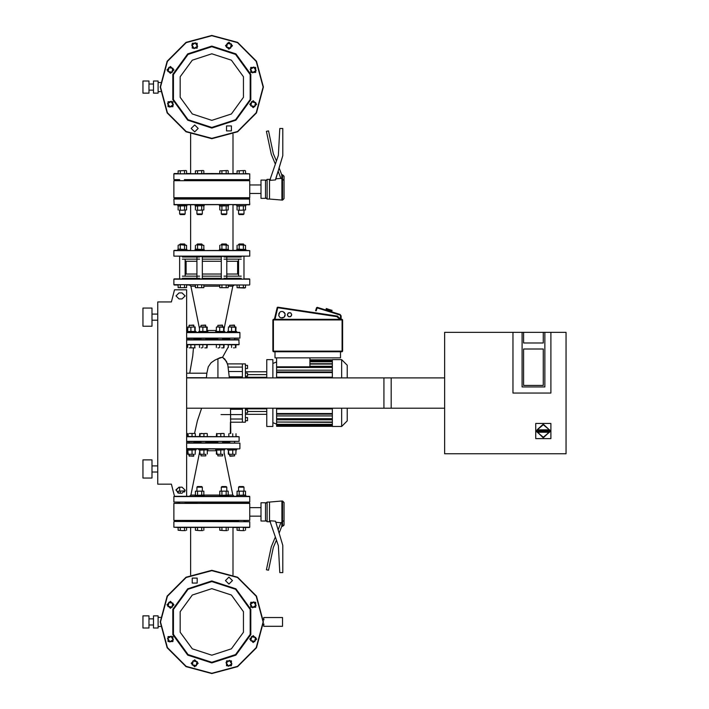 <?xml version="1.0" encoding="UTF-8"?>
<svg xmlns="http://www.w3.org/2000/svg" width="709" height="709" viewBox="0 0 709 709"><rect width="100%" height="100%" fill="white"/><g stroke="black" fill="none" stroke-linecap="round" stroke-linejoin="round"><path stroke-width="1.06" d="M229.353 377.87L227.837 365.312L226.455 361.289L222.458 357.274L220.082 357.699L217.893 358.754L222.475 357.283L220.082 357.699L214.809 360.172L211.078 362.751L208.304 366.845L206.868 373.173M263.748 619.817L263.748 617.539L282.572 617.539L282.572 626.348L263.748 626.348L263.748 624.071M142.917 93.127L142.917 80.986L148.987 80.986L148.987 93.127L142.917 93.127M153.534 93.127L153.534 80.986L158.089 80.986L158.089 93.127L153.534 93.127M142.917 628.014L142.917 615.873L148.987 615.873L148.987 628.014L142.917 628.014M153.534 628.014L153.534 615.873L158.089 615.873L158.089 628.014L153.534 628.014M265.556 520.246L267.071 521.762L265.556 520.246L267.071 521.762L267.071 502.034L269.5 502.034L269.5 521.762L270.368 521.842M269.5 502.034L281.907 500.971L281.907 521.851L284.025 520.628L284.025 502.486L284.025 520.628L284.025 502.486L282.51 500.971L282.51 526.317L284.025 524.802L284.025 520.628M189.276 433.429L193.708 433.429L189.276 433.429M193.734 455.896L193.92 454.309L193.619 456.197L189.064 455.896L193.734 455.896M195.099 433.429L193.708 433.429L195.099 433.429M198.848 449.816L198.414 448.912L196.047 448.912L196.047 449.816L186.937 449.816L186.627 448.912L198.848 448.912L196.047 448.912L198.848 448.912L198.848 449.816L207.959 449.816L207.959 448.912L239.598 448.912L236.709 448.912L239.598 448.912L236.709 448.912L239.598 448.912L236.709 448.912L236.709 449.816L227.607 449.816L227.607 448.912L236.709 448.912M193.708 454.309L190.092 454.309L193.708 454.309M187.814 454.292L190.092 454.309L187.601 453.99L187.814 449.843L188.151 453.99M200.975 454.309L200.975 455.896L205.832 455.896L205.832 454.309M205.832 455.896L200.975 455.896M207.01 433.429L200.062 433.74L207.072 433.447M204.795 433.429L205.619 433.429M201.179 433.429L202.003 433.429M201.657 448.912L207.959 448.912M205.619 454.309L202.003 454.309L205.619 454.309M199.725 454.292L202.003 454.309L199.513 453.99L199.725 449.843L200.062 453.99M217.814 454.309L217.814 455.896L222.67 455.896L222.67 454.309M222.67 455.896L217.814 455.896M223.858 433.429L216.91 433.74L223.92 433.447M221.642 433.429L222.466 433.429M186.937 449.816L186.627 448.912L224.797 448.974M211.823 448.912L215.696 448.912L215.696 449.816L224.797 449.816L224.797 448.912L227.607 448.912L227.607 449.816M222.466 454.309L218.851 454.309L222.466 454.309M216.573 454.292L218.851 454.309L216.36 453.99L216.573 449.843L216.91 453.99M229.725 454.309L229.725 455.896L234.582 455.896L234.582 454.309M234.582 455.896L230.035 456.197M229.938 433.429L230.762 433.429L230.478 408.233M234.378 454.309L230.762 454.309L234.378 454.309M228.484 454.292L230.762 454.309L228.271 453.99L228.484 449.843L228.821 453.99M224.017 487.163L226.756 487.163L226.144 486.551L221.899 486.551L221.288 487.163L224.017 487.163M227.172 530.571L224.017 530.571L227.172 530.571M219.817 530.243L224.017 530.571L219.817 530.243L219.817 527.531M228.573 496.265L236.717 496.265L228.573 496.265L228.573 495.352L219.471 495.352L219.471 496.265L211.823 496.265L249.772 496.566L173.873 496.566L174.485 496.265L171.445 484.123L157.788 484.123L157.788 301.981L171.445 301.981L174.485 289.839L186.627 289.839L186.627 496.265L219.471 496.265M219.817 491.186L228.227 491.186L219.817 491.186L219.817 495.033L220.862 495.352L228.227 495.033L228.227 491.186M241.273 487.163L244.002 487.163L243.4 486.551L239.146 486.551L238.543 487.163L241.273 487.163M244.428 530.571L241.273 530.571L244.428 530.571M237.063 530.243L241.273 530.571L237.063 530.243L237.063 527.531L233.031 527.531L239.172 527.531L239.172 530.243M245.828 496.265L249.462 496.265L245.828 496.265L245.828 495.352L236.717 495.352L236.717 496.265M237.063 491.186L245.474 491.186L237.063 491.186L237.063 495.033L238.118 495.352L245.474 495.033L245.474 491.186M185.528 530.571L182.373 530.571L185.528 530.571M178.172 530.243L182.373 530.571L178.172 530.243L178.172 527.531L173.873 527.23L249.772 527.23L178.172 527.531M186.928 496.265L195.072 496.265L186.928 496.265L186.627 495.352M185.014 490.947L178.172 491.186L185.031 490.858M199.628 487.163L202.357 487.163L201.746 486.551L197.501 486.551L196.889 487.163L199.628 487.163M202.783 530.571L199.628 530.571L202.783 530.571M195.418 530.243L199.628 530.571L195.418 530.243L195.418 527.531L197.519 527.531L197.519 530.243M204.174 496.265L211.823 496.265L204.174 496.265L204.174 495.352L195.072 495.352L195.072 496.265M195.418 491.186L203.829 491.186L195.418 491.186L195.418 495.033L196.473 495.352L203.829 495.033L203.829 491.186M174.184 521.461L249.772 521.762L174.184 521.461L179.643 521.461L174.184 521.461L179.643 521.461L174.184 521.461L179.643 521.461L179.643 520.397M221.288 520.858L202.357 520.858M196.889 520.858L185.111 520.858M226.756 520.397L226.756 521.461L221.288 521.461L221.288 520.397M202.357 520.397L202.357 521.461L196.889 521.461L196.889 520.397M185.111 520.397L185.111 521.461L182.373 521.461M238.543 520.858L226.756 520.858M245.474 530.243L245.474 527.531L249.462 527.531L243.373 527.531L243.373 530.243M173.873 503.399L249.772 503.399L249.772 520.397L173.873 520.397L173.873 503.399M265.556 502.796L265.556 521.009L261.001 521.009L261.001 502.796L265.556 502.796M193.92 442.841L193.92 441.627L193.92 442.23L200.975 442.23M205.832 442.23L217.814 442.23M249.772 502.034L173.873 502.034L249.462 502.335L244.002 502.335L249.772 502.034L249.772 496.566M185.111 502.947L196.889 502.947M202.357 502.947L221.288 502.947M222.085 502.335L244.002 502.335L244.002 503.399M179.643 503.399L179.643 502.335L173.873 502.034L211.823 502.335M186.627 443.143L239.899 443.143L186.627 442.841M226.756 502.947L238.543 502.947M222.67 442.23L229.725 442.23M186.582 530.243L186.582 527.531L180.272 527.531L180.272 530.243M244.002 521.461L249.772 521.762L244.002 521.461L244.002 520.397M192.883 433.429L193.708 433.429M198.414 448.912L196.047 448.912M281.907 200.133L281.907 179.262L282.51 179.262L282.51 200.133L269.5 199.069L269.5 179.342L270.368 179.271M284.025 180.485L282.51 179.262L282.51 174.857L284.025 176.302L284.025 198.617L284.025 180.485L284.025 198.617L282.51 200.133M238.543 244.605L239.146 244.002L243.4 244.002L244.002 244.605L238.543 244.968M245.474 287.694L237.063 287.694L244.428 288.022L245.474 287.694L245.474 284.983L249.462 284.983L173.873 284.681L245.474 284.983M236.717 250.374L233.031 250.374L236.717 250.374L236.717 249.462L245.828 249.462L245.828 250.374L249.772 250.676L173.873 250.676L245.828 250.374M238.118 244.968L241.273 244.968L238.118 244.968M245.474 245.296L241.273 244.968L245.474 245.296L245.474 249.143L244.428 249.462L237.063 249.143L237.063 245.296M221.288 244.605L221.899 244.002L226.144 244.002L226.756 244.605L221.288 244.968M228.227 287.694L219.817 287.694L228.227 287.694L228.227 284.983L226.127 284.983L226.127 287.694M219.471 250.374L219.471 249.462L228.573 249.462L228.573 250.374M220.862 244.968L224.017 244.968L220.862 244.968M228.227 245.296L224.017 244.968L228.227 245.296L228.227 249.143L227.172 249.462L219.817 249.143L219.817 245.296M196.889 244.605L197.501 244.002L201.746 244.002L202.357 244.605L196.889 244.968M203.829 287.694L195.418 287.694L203.829 287.694L203.829 284.983M195.072 250.374L195.072 249.462L204.174 249.462L204.174 250.374M196.473 244.968L199.628 244.968L196.473 244.968M203.829 245.296L199.628 244.968L203.829 245.296L203.829 249.143L202.783 249.462L195.418 249.143L195.418 245.296M179.643 244.605L180.246 244.002L184.5 244.002L185.111 244.605L179.643 244.968M186.582 287.694L178.172 287.694L186.582 287.694L186.582 284.983L189.383 284.983L186.582 284.983M177.817 250.374L174.184 250.374L177.817 250.374L177.817 249.462L186.928 249.462L186.928 250.374L190.615 250.374L190.615 204.839L186.928 204.839L190.615 204.839M179.217 244.968L178.73 244.968M186.582 245.296L182.373 244.968L186.582 245.296L186.582 249.143L185.528 249.462L178.172 249.143L178.172 245.296M244.002 197.705L244.002 198.768L249.772 199.069L173.873 199.069L174.184 204.839L249.772 204.538L249.462 198.768L174.184 198.768L179.643 198.768L179.643 197.705M202.357 198.165L221.288 198.165M226.756 198.165L238.543 198.165M185.111 198.165L196.889 198.165M211.823 256.445L173.873 256.144L249.772 256.144L202.357 256.445L202.357 278.912M184.305 256.445L202.357 256.445M226.756 256.445L226.756 278.912L221.288 278.912L221.288 256.445L222.085 256.445M182.373 257.057L199.628 257.057M202.357 257.057L221.288 257.057M182.373 259.184L199.628 259.184M202.357 259.184L221.288 259.184M196.889 274.055L186.068 274.055L186.068 261.302L196.889 261.302M202.357 261.302L221.288 261.302M202.357 274.055L221.288 274.055M182.373 276.182L199.628 276.182M202.357 276.182L221.288 276.182M182.373 278.3L199.628 278.3M202.357 278.3L221.288 278.3M224.017 278.3L241.273 278.3M224.017 276.182L241.273 276.182M226.756 274.055L237.577 274.055L238.543 274.605M226.756 261.302L237.577 261.302L238.543 260.752M224.017 259.184L241.273 259.184M224.017 257.057L241.273 257.057M193.92 325.36L189.064 325.36L193.619 325.05L193.92 326.938L193.619 325.05M195.099 347.818L192.883 347.818L195.099 347.818M189.276 347.818L192.883 347.818L189.276 347.818M198.848 331.431L198.848 332.344L207.959 332.344L207.959 331.431L198.848 331.431L198.414 332.344L193.229 332.344M198.414 332.344L196.047 332.344L196.047 331.431L186.937 331.431L186.627 332.344L239.598 332.344L236.709 332.344L236.709 331.431L227.607 331.431L227.607 332.344L225.232 332.344L227.607 332.344M195.099 326.938L187.601 327.266L195.099 326.938M234.582 325.36L229.725 325.36L234.28 325.05L234.582 326.938L234.582 325.36M234.378 347.818L233.553 347.818M235.831 326.955L228.511 326.938L236.044 327.266L235.831 331.413L228.546 331.431M222.67 325.36L217.814 325.36L222.369 325.05L222.67 326.938M223.858 347.818L221.642 347.818L223.858 347.818M218.026 347.818L218.851 347.818M225.232 332.344L224.797 331.431L215.696 331.431L215.696 332.344L221.988 332.344M223.92 326.955L216.6 326.938L224.133 327.266L223.92 331.413L216.635 331.431M244.002 210.245L244.002 213.95L238.543 213.95L238.543 210.245M243.4 214.552L244.002 213.95L243.4 214.552L239.146 214.552L238.543 213.95L239.146 214.552M244.915 170.541L237.063 170.86L244.915 170.541M238.118 210.245L241.273 210.245L238.118 210.245M245.474 209.917L241.273 210.245L245.474 209.917L245.474 206.08L244.428 205.752L237.063 206.08L237.063 209.917M233.031 250.374L233.031 204.839L236.717 204.839L236.717 205.752L245.828 205.752L245.828 204.839L249.462 204.839L245.828 204.839M226.756 210.245L226.756 213.95L221.288 213.95L221.288 210.245M226.756 213.95L226.144 214.552L221.899 214.552L221.288 213.95M227.66 170.541L219.817 170.86L227.66 170.541M220.862 210.245L224.017 210.245L220.862 210.245M228.227 209.917L224.017 210.245L228.227 209.917L228.227 206.08L227.172 205.752L219.817 206.08L219.817 209.917M219.471 204.839L219.471 205.752L228.573 205.752L228.573 204.839M202.357 210.245L202.357 213.95L196.889 213.95L196.889 210.245M202.357 213.95L201.746 214.552L197.501 214.552L196.889 213.95M203.27 170.541L195.418 170.86L203.27 170.541M196.473 210.245L199.628 210.245L196.473 210.245M203.829 209.917L199.628 210.245L203.829 209.917L203.829 206.08L202.783 205.752L195.418 206.08L195.418 209.917M195.072 204.839L195.072 205.752L204.174 205.752L204.174 204.839M185.111 210.245L185.111 213.95L179.643 213.95L179.643 210.245M185.111 213.95L184.5 214.552L180.246 214.552L179.643 213.95M186.015 170.541L178.172 170.86L186.015 170.541M179.217 210.245L182.373 210.245L179.217 210.245M186.582 209.917L182.373 210.245L186.582 209.917L186.582 206.08L185.528 205.752L178.172 206.08L178.172 209.917M177.817 204.839L177.817 205.752L186.928 205.752L186.928 204.839M244.002 180.706L244.002 179.643L202.357 179.643L202.357 180.706M249.462 179.643L211.823 179.643M184.305 179.643L202.357 179.643M185.111 180.254L196.889 180.254M202.357 180.254L221.288 180.254M221.288 180.706L221.288 179.643L222.085 179.643M226.756 180.254L238.543 180.254M211.823 173.572L249.772 173.873L173.873 173.873L211.823 173.572M261.001 180.104L261.001 198.316L265.556 198.316L265.556 180.104L261.001 180.104M249.772 180.706L173.873 180.706L173.873 197.705L249.772 197.705L249.772 180.706M217.814 339.017L205.832 339.017M200.975 339.017L193.92 339.017L193.92 339.629L193.92 338.415M173.873 279.213L249.772 279.213L174.184 278.912L179.643 278.912L173.873 279.213L173.873 284.681M186.627 338.415L239.899 338.104L186.627 338.104M201.56 278.912L196.889 278.912L196.889 256.445M221.288 278.912L211.823 278.912M229.725 338.415L229.725 339.629L229.725 339.017L222.67 339.017M205.832 325.36L200.975 325.36L205.521 325.05L205.832 326.938M207.01 347.818L204.795 347.818L207.01 347.818M201.179 347.818L202.003 347.818M207.072 326.955L199.725 326.955L207.285 327.266L207.072 331.413L199.787 331.431M237.063 173.572L233.031 173.572L237.063 173.572L237.063 170.86M245.474 173.572L249.772 173.873L245.474 173.572L245.474 170.86M178.172 173.572L174.184 173.572L178.172 173.572L178.172 170.86M190.615 173.572L186.582 173.572L190.615 173.572L190.615 134.107M234.271 284.983L237.063 284.983L234.271 284.983L232.782 286.197L228.227 286.197M178.172 284.983L174.184 284.983L178.172 284.983L178.172 287.694M249.462 278.912L244.002 278.912L249.462 278.912M234.892 338.415L239.899 338.104L234.892 338.415M233.031 204.839L236.717 204.839M244.002 198.768L249.772 199.069M173.873 199.069L179.643 198.768M186.928 250.374L190.615 250.374M174.184 179.643L179.643 179.643L179.643 180.706M186.627 332.645L239.899 332.645L236.709 332.344L236.709 331.431M152.018 468.941L152.018 459.84L142.917 459.84L142.917 478.052L152.018 478.052L152.018 468.941M152.018 308.052L152.018 326.264L142.917 326.264L142.917 308.052L152.018 308.052M230.265 339.629L224.505 339.629M193.38 339.629L199.14 339.629L193.38 339.629M186.627 344.485L239.137 344.485L238.844 339.629L239.146 344.485L238.844 339.629L186.627 339.629M239.137 344.485L186.627 344.787M227.385 344.787L231.604 344.787L231.604 347.507M236.044 344.787L238.844 344.787L236.044 344.787L235.831 347.8M196.26 441.627L199.14 441.627M230.265 441.627L224.505 441.627L230.265 441.627M186.627 441.317L239.146 441.317L186.627 441.627M186.627 436.46L239.146 436.771L239.137 441.317L239.146 436.771L186.627 436.771M236.044 436.46L239.146 436.771L236.044 436.46L236.044 433.74M316.205 310.817L315.602 310.702L316.524 307.724L315.602 310.702L316.205 310.817L315.602 310.702L316.524 307.724L315.602 310.702L316.205 310.817L315.602 310.702L316.205 310.817L317.286 307.325L316.524 307.724L339.895 314.982L341.144 315.851L341.144 319.289L338.104 317.012L341.144 319.289L340.533 318.828L341.144 319.289L340.533 318.828L341.144 319.289L340.134 319.289L337.502 317.313L338.104 317.012L337.679 316.117L337.502 316.701L338.104 316.701M332.096 310.329L331.679 311.003L331.892 310.267L331.307 310.888L331.457 310.134L330.624 310.675L330.234 309.753L329.907 310.453L329.96 309.665L328.825 310.117L329.056 309.39L327.939 309.842L328.17 309.115L327.168 309.603L327.381 308.867L326.627 309.434L326.486 308.592L326.255 309.319L326.326 308.539L326.078 309.257L326.3 308.539M332.344 408.233L332.344 426.446L341.641 426.446L341.641 408.233M347.215 377.87L347.215 365.241L341.641 359.658L341.641 377.87M332.344 419.817L276.563 419.817L276.563 418.62L332.344 418.922M332.344 415.953L276.563 415.953L276.563 408.233M276.563 377.87L276.563 370.151L332.344 370.151M332.344 367.182L276.563 367.484L276.563 357.841M332.344 425.994L276.563 425.994L332.344 425.879M332.344 424.31L276.563 424.31L276.563 422.077L332.344 422.378M341.641 359.658L332.344 359.658L332.344 377.87M341.641 426.446L347.215 420.871L347.215 408.233M228.271 346.834L222.529 357.309L228.271 346.834L222.529 357.309L224.877 359.126L227.492 363.912L242.363 363.912L242.363 377.87M242.363 408.233L242.363 422.192L245.394 422.192L245.394 408.233M245.394 377.87L245.394 363.912L242.363 363.912M245.394 420.676L247.521 420.676L247.521 417.645L245.394 417.645M245.394 413.028L247.521 413.028L247.521 409.997L245.394 409.997M245.394 376.107L247.521 376.107L247.521 373.076L245.394 373.076M245.394 368.467L247.521 368.467L247.521 365.427L245.394 365.427M266.735 377.87L266.735 359.658L272.841 359.658L272.841 377.87M272.841 408.233L272.841 426.446L266.735 426.446L266.735 408.233M186.627 448.602L239.598 448.912M234.271 496.265L232.782 495.05L228.192 495.05M219.852 495.05L203.793 495.05M195.454 495.05L190.863 495.05L189.383 496.265M207.285 450.729L216.36 450.729M269.5 199.069L267.071 199.069L267.071 179.342L265.556 180.857M281.757 174.857L282.51 174.786L284.025 176.302L281.757 174.786L279.089 167.865L282.811 155.661L282.811 128.497L279.78 128.497L278.371 155.342L270.368 178.579L270.368 180.37L275.526 179.873L282.811 155.661M173.873 204.538L249.772 204.538M216.36 330.518L207.285 330.518M189.383 284.983L190.863 286.197L195.418 286.197M203.829 286.197L219.817 286.197M536.5 430.647L537.404 430.7L537.404 429.787L536.5 431.347L543.316 437.825L550.14 431.347L549.227 431.302L549.227 432.215L550.14 430.647L543.316 424.168L536.943 429.911M550.14 430.647L549.227 429.787L549.227 430.7L550.14 430.647L549.697 429.911M536.491 431.001L543.316 437.825L550.149 431.001M239.137 339.93L186.627 339.93M277.219 307.476L277.76 307.75L277.76 307.148L277.219 307.476L274.356 319.289M273.444 319.892L273.444 319.289L272.841 319.892L342.66 319.892L342.057 319.289L342.057 351.77L342.66 351.159L272.841 351.159L273.444 351.77L273.444 319.892M339.895 314.982L340.072 314.397L317.286 307.325M217.893 358.754L217.893 377.87M263.128 87.056L256.25 61.408L237.471 42.629L211.823 35.751L186.175 42.629L167.395 61.408L160.518 87.056L167.395 112.704L186.175 131.484L211.823 138.361L237.471 131.484L256.25 112.704L263.128 87.056M263.128 621.944L256.25 596.296L237.471 577.516L211.823 570.639L186.175 577.516L167.395 596.296L160.518 621.944L167.395 647.592L186.175 666.371L211.823 673.249L237.471 666.371L256.25 647.592L263.128 621.944M211.823 53.804L192.272 60.15L180.192 76.776L180.192 97.337L192.272 113.963L211.823 120.308L231.373 113.963L243.453 97.337L243.453 76.776L231.373 60.15L211.823 53.804M211.823 128.037L235.911 120.211L250.8 99.721L250.8 74.392L235.911 53.902L211.823 46.076L187.734 53.902L172.845 74.392L172.845 99.721L187.734 120.211L211.823 128.037M211.823 127.434L235.556 119.724L250.224 99.535L250.224 74.578L235.556 54.389L211.823 46.679L188.089 54.389L173.421 74.578L173.421 99.535L188.089 119.724L211.823 127.434M211.823 588.692L192.272 595.037L180.192 611.663L180.192 632.224L192.272 648.85L211.823 655.196L231.373 648.85L243.453 632.224L243.453 611.663L231.373 595.037L211.823 588.692M211.823 662.924L235.911 655.098L250.8 634.608L250.8 609.279L235.911 588.789L211.823 580.963L187.734 588.789L172.845 609.279L172.845 634.608L187.734 655.098L211.823 662.924M211.823 662.321L235.556 654.611L250.224 634.422L250.224 609.465L235.556 589.276L211.823 581.566L188.089 589.276L173.421 609.465L173.421 634.422L188.089 654.611L211.823 662.321M193.495 347.818L192.795 355.927L189.755 373.147L192.795 355.927L193.495 347.818L192.795 355.927L189.755 373.173M194.532 433.429L197.403 420.871L201.648 408.233M263.429 87.056L256.516 61.258L237.63 42.363L211.823 35.45L186.024 42.363L167.129 61.258L160.216 87.056L167.129 112.864L186.024 131.75L211.823 138.663L237.63 131.75L256.516 112.864L263.429 87.056M263.429 621.944L256.516 596.136L237.63 577.25L211.823 570.337L186.024 577.25L167.129 596.136L160.216 621.944L167.129 647.742L186.024 666.637L211.823 673.55L237.63 666.637L256.516 647.742L263.429 621.944M230.407 422.192L230.363 433.429L230.407 422.192L242.363 422.192M222.529 357.309L224.877 359.126L227.492 363.912M191.2 128.426L194.691 131.918L198.183 128.426L194.691 124.935L191.2 128.426M226.49 130.89L231.426 130.89L231.426 125.954L226.49 125.954L226.49 130.89M253.193 107.679L256.685 104.188L253.193 100.705L249.701 104.188L253.193 107.679M255.657 72.389L255.657 67.452L250.72 67.452L250.72 72.389L255.657 72.389M232.446 45.686L228.954 42.194L225.471 45.686L228.954 49.178L232.446 45.686M197.155 43.222L192.219 43.222L192.219 48.159L197.155 48.159L197.155 43.222M170.452 66.433L166.961 69.925L170.452 73.408L173.944 69.925L170.452 66.433M167.989 101.724L167.989 106.66L172.925 106.66L172.925 101.724L167.989 101.724M191.2 663.314L194.691 666.806L198.183 663.314L194.691 659.822L191.2 663.314M226.49 665.778L231.426 665.778L231.426 660.841L226.49 660.841L226.49 665.778M253.193 642.567L256.685 639.075L253.193 635.592L249.701 639.075L253.193 642.567M255.657 607.276L255.657 602.34L250.72 602.34L250.72 607.276L255.657 607.276M232.446 580.574L228.954 577.082L225.471 580.574L228.954 584.065L232.446 580.574M197.155 578.11L192.219 578.11L192.219 583.046L197.155 583.046L197.155 578.11M170.452 601.321L166.961 604.812L170.452 608.295L173.944 604.812L170.452 601.321M167.989 636.611L167.989 641.548L172.925 641.548L172.925 636.611L167.989 636.611M251.562 101.635L250.632 105.827L254.823 106.749L255.754 102.557L251.562 101.635M254.655 106.492L250.889 105.659L251.722 101.883L255.497 102.725L254.655 106.492M173.421 104.852L171.108 101.227L167.492 103.532L169.797 107.156L173.421 104.852M167.785 103.603L171.046 101.52L173.12 104.781L169.868 106.855L167.785 103.603M172.083 72.478L173.014 68.294L168.822 67.364L167.891 71.556L172.083 72.478M168.99 67.621L172.757 68.454L171.924 72.229L168.148 71.387L168.99 67.621M194.027 48.655L197.651 46.342L195.347 42.726L191.722 45.03L194.027 48.655M195.276 43.019L197.359 46.28L194.098 48.354L192.024 45.101L195.276 43.019M226.401 47.317L230.593 48.247L231.515 44.055L227.323 43.125L226.401 47.317M231.258 44.224L230.425 47.99L226.65 47.157L227.492 43.382L231.258 44.224M250.224 69.26L252.537 72.885L256.153 70.581L253.849 66.956L250.224 69.26M255.86 70.51L252.599 72.593L250.525 69.331L253.787 67.258L255.86 70.51M251.562 636.522L250.632 640.706L254.823 641.636L255.754 637.444L251.562 636.522M254.655 641.379L250.889 640.546L251.722 636.771L255.497 637.613L254.655 641.379M229.619 660.345L225.994 662.658L228.298 666.274L231.923 663.97L229.619 660.345M228.369 665.981L226.295 662.72L229.548 660.646L231.621 663.899L228.369 665.981M197.244 661.683L193.061 660.753L192.13 664.945L196.322 665.875L197.244 661.683M192.387 664.776L193.22 661.01L196.996 661.843L196.154 665.618L192.387 664.776M173.421 639.74L171.108 636.115L167.492 638.419L169.797 642.044L173.421 639.74M167.785 638.49L171.046 636.407L173.12 639.669L169.868 641.742L167.785 638.49M172.083 607.365L173.014 603.173L168.822 602.251L167.891 606.443L172.083 607.365M168.99 602.508L172.757 603.341L171.924 607.117L168.148 606.275L168.99 602.508M250.224 604.148L252.537 607.773L256.153 605.468L253.849 601.844L250.224 604.148M255.86 605.397L252.599 607.48L250.525 604.219L253.787 602.145L255.86 605.397M182.071 298.95L185.111 295.91L182.071 292.879L185.111 295.91L182.071 298.95L179.04 298.95L176 295.91L179.04 292.879L176 295.91L179.04 298.95M182.071 493.234L185.111 490.194L182.071 487.163L179.04 487.163L176 490.194L179.04 493.234L182.071 493.234M178.172 491.186L178.172 493.101L176.036 489.759L179.04 487.163M537.209 429.805L543.316 424.78L549.431 429.805M549.431 432.189L543.316 437.223L537.209 432.189M263.385 624.071L264.049 624.071M263.385 619.817L264.049 619.817M148.987 84.016L153.534 84.016M148.987 90.096L153.534 90.096M158.089 82.501L160.42 82.501M158.089 91.612L160.42 91.612M148.987 618.904L153.534 618.904M148.987 624.984L153.534 624.984M158.089 617.388L160.42 617.388M158.089 626.499L160.42 626.499M267.071 502.034L265.556 503.55M278.079 529.951L280.932 522.533L281.757 522.604M281.757 526.246L284.025 524.802L281.757 526.317L281.907 521.851M270.368 520.734L275.526 521.23L282.811 545.443L282.811 572.615L279.78 572.615L278.371 545.77L270.368 522.524L270.368 520.734M281.757 526.317L279.089 533.248M276.43 540.134L273.337 547.419L268.498 570.187L266.424 569.744L271.308 546.772L275.358 537.014M188.151 450.144L195.099 449.816M187.601 436.46L187.814 433.447M188.151 436.46L188.151 433.74M192.042 436.46L192.042 433.74M195.374 436.46L195.374 433.74M195.161 454.292L195.374 450.144M192.042 450.144L192.042 453.99M199.513 436.46L199.725 433.447M200.062 436.46L200.062 433.74M203.953 436.46L203.953 433.74M207.285 436.46L207.285 433.74M200.062 450.144L207.072 449.843M203.953 450.144L203.953 453.99M207.285 453.99L207.285 450.144M216.36 436.46L216.573 433.447M216.91 436.46L216.91 433.74M220.791 436.46L220.791 433.74M224.133 436.46L224.133 433.74M216.91 450.144L223.884 449.816M220.791 450.144L220.791 453.99M224.133 453.99L224.133 450.144M228.821 436.46L228.821 433.74M232.703 436.46L232.703 433.74M228.821 450.144L235.796 449.816M232.703 450.144L232.703 453.99M235.796 454.309L236.044 450.144M221.917 527.531L221.917 530.243M226.127 527.531L226.127 530.243M228.227 527.531L228.227 530.243M226.127 495.033L226.127 491.186M221.917 495.033L221.917 491.186M243.373 495.033L243.373 491.186M239.172 495.033L239.172 491.186M184.482 527.531L184.482 530.243M184.482 492.046L184.482 491.186M180.272 493.234L180.272 491.186M201.728 527.531L201.728 530.243M203.829 527.531L203.829 530.243M201.728 495.033L201.728 491.186M197.519 495.033L197.519 491.186M237.63 502.947L238.082 503.399L237.63 502.947M186.024 502.947L185.563 503.399M238.082 520.397L237.63 520.858M185.563 520.397L186.024 520.858M261.001 516.152L249.772 516.152M261.001 507.653L249.772 507.653M267.071 199.069L265.556 197.554M276.43 160.978L273.337 153.693L268.498 130.926L266.424 131.36L271.308 154.332L275.358 164.098M281.907 179.262L281.757 174.786M280.853 178.367L275.739 178.81L278.079 171.161L280.932 178.571L281.757 178.5M237.063 284.983L237.063 287.694M239.172 284.983L239.172 287.694M243.373 284.983L243.373 287.694M239.172 249.143L239.172 245.296M243.373 249.143L243.373 245.296M219.817 284.983L219.817 287.694M221.917 284.983L221.917 287.694M221.917 249.143L221.917 245.296M226.127 249.143L226.127 245.296M195.418 284.983L195.418 287.694M197.519 284.983L197.519 287.694M201.728 284.983L201.728 287.694M197.519 249.143L197.519 245.296M201.728 249.143L201.728 245.296M180.272 284.983L180.272 287.694M184.482 284.983L184.482 287.694M180.272 249.143L180.272 245.296M184.482 249.143L184.482 245.296M190.943 344.787L190.943 347.507M187.601 344.787L187.601 347.507M194.824 344.787L194.824 347.507M195.135 326.938L195.161 331.413L187.876 331.431M187.601 331.103L187.85 326.938M190.943 331.103L190.943 327.266M194.824 331.103L194.824 327.266M228.271 344.787L228.271 347.507M231.604 344.787L235.494 344.787L235.494 347.507M228.511 326.938L228.271 331.103M231.604 331.103L231.604 327.266M235.494 331.103L235.494 327.266M224.133 344.787L223.92 347.8M223.583 347.507L223.583 344.787L219.693 344.787L219.693 347.507M216.36 344.787L216.36 347.507M216.36 331.103L216.36 327.266M219.693 331.103L219.693 327.266M223.583 331.103L223.583 327.266M239.172 173.572L239.172 170.86M243.373 173.572L243.373 170.86M243.373 206.08L243.373 209.917M239.172 206.08L239.172 209.917M219.817 173.572L219.817 170.86M221.917 173.572L221.917 170.86M226.127 173.572L226.127 170.86M228.227 173.572L228.227 170.86M226.127 206.08L226.127 209.917M221.917 206.08L221.917 209.917M195.418 173.572L195.418 170.86M197.519 173.572L197.519 170.86M201.728 173.572L201.728 170.86M203.829 173.572L203.829 170.86M201.728 206.08L201.728 209.917M197.519 206.08L197.519 209.917M180.272 173.572L180.272 170.86M184.482 173.572L184.482 170.86M186.582 173.572L186.582 170.86M184.482 206.08L184.482 209.917M180.272 206.08L180.272 209.917M237.63 198.165L238.082 197.705M186.024 198.165L185.563 197.705M238.082 180.706L237.63 180.254M185.563 180.706L186.024 180.254M261.001 184.96L249.772 184.96M261.001 193.46L249.772 193.46M207.285 344.787L207.072 347.8M202.854 344.787L202.854 347.507M199.513 344.787L199.513 347.507M206.736 344.787L206.736 347.507M199.513 331.103L199.513 327.266M202.854 331.103L202.854 327.266M206.736 331.103L206.736 327.266M249.772 256.144L249.772 250.676M239.899 332.645L239.899 338.104M444.658 408.233L383.95 408.233L383.95 377.87L444.658 377.87M523.588 342.961L523.588 332.344L543.316 332.344L543.316 342.961L523.588 342.961L523.588 332.344L522.072 332.344L522.072 386.981L522.072 332.344L512.962 332.344L512.962 393.052L512.962 332.344L444.658 332.344L444.658 453.769L566.083 453.769L566.083 332.344L550.911 332.344L550.911 393.052L512.962 393.052L550.911 393.052L550.911 332.344L544.84 332.344L544.84 386.981L522.072 386.981L544.84 386.981L544.84 332.344L543.316 332.344L543.316 342.961L523.588 342.961M523.588 385.466L543.316 385.466L543.316 349.032L523.588 349.032L523.588 385.466L523.588 349.032L543.316 349.032L543.316 385.466L523.588 385.466M549.697 432.082L550.14 431.347M536.5 431.347L536.943 432.082M537.404 432.215L549.227 432.215M549.227 429.787L537.404 429.787M550.911 438.587L535.729 438.587L535.729 423.406L550.911 423.406L550.911 438.587M186.627 377.87L391.235 377.87L391.235 408.233L186.627 408.233M182.071 292.879L179.04 292.879M186.627 496.265L174.485 496.265M171.445 484.123L160.828 484.123M160.828 301.981L171.445 301.981M228.218 339.629L227.607 339.017M195.427 339.629L196.038 339.017M228.218 441.627L227.607 442.23M195.427 441.627L196.038 442.23M282.944 311.543L280.95 311.543L282.944 311.543L285.204 313.998L284.212 317.189L280.95 317.924L282.944 317.924M290.327 312.758L288.749 312.758L290.85 313.059L291.638 314.433L290.85 316.4L288.749 316.701L290.327 316.701M288.226 313.059L287.437 314.433L288.749 312.758M287.437 315.035L288.226 316.4L287.437 314.433M290.85 316.4L291.638 315.035M291.638 314.433L290.85 313.059M288.749 316.701L288.226 316.4M284.212 317.189L285.204 315.461M278.69 315.461L279.683 317.189L278.69 315.461L279.683 312.279L278.69 313.998M285.204 313.998L284.212 312.279M280.95 317.924L279.683 317.189M279.683 312.279L280.95 311.543M340.533 351.77L340.533 357.841L274.968 357.841L274.968 351.77M342.66 351.159L342.66 319.892M273.444 351.77L342.057 351.77M342.057 319.289L273.444 319.289M272.841 319.892L272.841 351.159M277.76 307.148L337.679 316.117M341.144 315.851L340.072 314.397L341.144 315.851M331.511 310.152L331.227 310.861M330.935 309.975L330.713 310.702M330.19 309.744L329.96 310.462M328.214 309.124L327.983 309.851M327.461 308.894L327.239 309.62M326.716 309.461L326.938 308.734M315.602 310.702L316.524 307.724L315.602 310.702M309.948 366.296L332.344 366.296M309.948 357.841L309.948 366.792L276.563 366.792M332.344 377.179L276.563 377.179M332.344 377.782L276.563 377.782M332.344 408.322L276.563 408.322M332.344 408.933L276.563 408.933M332.344 413.515L276.563 413.515M332.344 414.118L276.563 414.118M332.344 418.62L276.563 418.62L276.563 415.953M332.344 422.077L276.563 422.077L276.563 419.817M332.344 425.577L276.563 425.577L276.563 424.611L332.344 424.611M332.344 367.484L276.563 367.484L276.563 370.151M332.344 372.588L276.563 372.588M332.344 371.986L276.563 371.986M242.363 418.984L230.416 418.984L242.363 418.984M230.469 409.244L242.363 409.244M242.363 376.86L229.264 376.86M242.363 367.12L228.165 367.12M266.735 377.277L245.394 377.277M266.735 374.653L247.521 374.653M266.735 408.827L245.394 408.827M266.735 411.459L247.521 411.459M206.868 373.209L206.434 377.87M549.227 431.302L537.404 431.302L537.404 430.7L549.227 430.7L549.227 431.302M274.968 319.289L277.76 307.75L337.502 316.701L337.502 317.313M340.533 315.851L340.533 318.828M332.344 360.119L309.948 360.119M332.344 360.526L309.948 360.526M332.344 361.794L309.948 361.794M332.344 364.027L309.948 364.027M233.031 173.572L233.031 134.107M190.615 527.531L190.615 574.893M233.031 527.531L233.031 574.893M267.071 521.762L269.5 521.762M275.739 522.303L280.853 522.737M281.907 500.971L284.025 502.486L282.51 500.971M189.064 441.627L189.064 442.841L189.064 441.627M189.064 455.896L189.064 454.309L189.365 456.197M205.832 442.841L205.832 441.627M200.975 441.627L200.975 442.841M222.67 442.841L222.67 441.627M217.814 441.627L217.814 442.841M234.582 442.841L234.582 441.627L234.582 442.841M229.725 441.627L229.725 442.841M226.756 503.399L226.756 502.335M226.756 490.858L226.756 487.163M221.288 487.163L221.288 490.858M221.288 502.335L221.288 503.399M227.66 495.352L228.227 495.033M220.375 495.352L219.817 495.033M244.002 490.858L244.002 487.163M238.543 487.163L238.543 490.858M238.543 502.335L238.543 503.399M238.543 520.397L238.543 521.461M244.915 495.352L245.474 495.033M237.63 495.352L237.063 495.033M185.111 503.399L185.111 502.335M179.643 487.163L179.643 490.858M202.357 503.399L202.357 502.335M202.357 490.858L202.357 487.163M196.889 487.163L196.889 490.858M196.889 502.335L196.889 503.399M203.27 495.352L203.829 495.033M195.985 495.352L195.418 495.033M173.873 521.762L173.873 527.23M249.772 521.762L249.772 527.23M173.873 502.034L173.873 496.566M199.513 452.626L190.863 495.05M224.133 452.626L232.782 495.05M239.899 448.602L239.899 443.143M193.92 442.23L193.92 441.627L193.92 442.23M282.51 526.317L283.946 525.289M267.071 179.342L269.5 179.342M245.474 249.143L244.915 249.462L245.474 249.143M238.543 256.445L238.543 257.057M238.543 259.184L238.543 276.182M238.543 278.3L238.543 278.912M244.002 256.445L244.002 278.912M237.63 249.462L237.063 249.143M228.227 249.143L227.66 249.462M220.375 249.462L219.817 249.143M203.829 249.143L203.27 249.462M195.985 249.462L195.418 249.143M179.643 256.445L179.643 278.912M185.111 256.445L185.111 257.057M185.111 259.184L185.111 276.182M185.111 278.3L185.111 278.912M186.582 249.143L186.015 249.462M178.73 249.462L178.172 249.143M173.873 256.144L173.873 250.676M186.068 261.302L185.111 260.752M186.068 274.055L185.111 274.605M237.577 274.055L237.577 261.302M189.064 339.629L189.064 338.415L189.064 339.629M189.064 325.36L189.064 326.938L189.365 325.05M234.582 338.415L234.582 339.629L234.582 338.415M229.725 326.938L229.725 325.36M222.67 338.415L222.67 339.629M217.814 339.629L217.814 338.415M217.814 326.938L217.814 325.36M224.797 332.344L224.797 331.431M238.543 198.768L238.543 197.705M238.543 180.706L238.543 179.643M244.915 205.752L245.474 206.08M237.63 205.752L237.063 206.08M226.756 179.643L226.756 180.706M226.756 197.705L226.756 198.768M221.288 198.768L221.288 197.705M227.66 205.752L228.227 206.08M220.375 205.752L219.817 206.08M202.357 197.705L202.357 198.768M196.889 198.768L196.889 197.705M196.889 180.706L196.889 179.643M203.27 205.752L203.829 206.08M195.985 205.752L195.418 206.08M185.111 179.643L185.111 180.706M185.111 197.705L185.111 198.768M186.015 205.752L186.582 206.08M178.73 205.752L178.172 206.08M173.873 179.342L173.873 173.873M249.772 179.342L249.772 173.873M199.513 328.622L190.863 286.197M224.133 328.622L232.782 286.197M249.772 279.213L249.772 284.681M205.832 338.415L205.832 339.629M200.975 339.629L200.975 338.415M200.975 326.938L200.975 325.36M229.725 339.629L229.725 339.017L229.725 339.629M282.51 174.786L284.025 176.302M152.018 465.91L157.788 465.91M152.018 471.981L157.788 471.981M157.788 314.122L152.018 314.122M152.018 320.193L157.788 320.193M331.644 311.783L331.874 311.056M325.848 309.984L326.078 309.257M272.841 422.653L276.563 424.168M272.841 363.451L276.563 361.936M332.344 359.809L309.948 359.809M332.344 360.225L309.948 360.225M332.344 361.493L309.948 361.493M332.344 363.726L309.948 363.726M332.344 426.295L276.563 426.295M220.986 414.552L242.363 414.552M228.75 371.56L242.363 371.56M266.735 371.8L245.394 371.8M266.735 414.304L245.394 414.304M206.443 377.72L186.627 377.72M206.877 373.173L186.627 373.173"/></g></svg>
